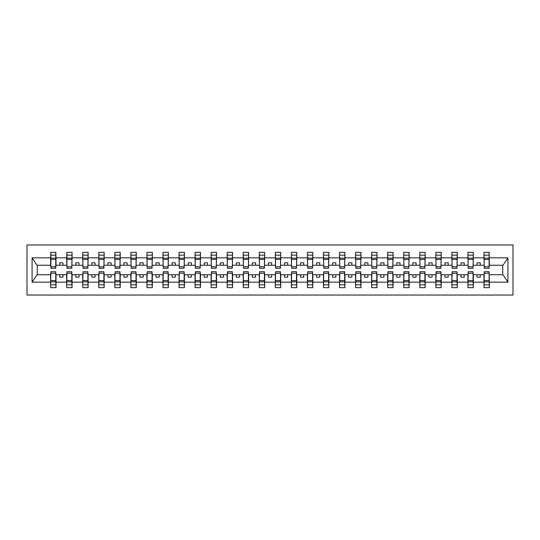 <?xml version="1.0" encoding="UTF-8"?>
<svg xmlns="http://www.w3.org/2000/svg" width="540" height="540" viewBox="0 0 540 540"><rect width="100%" height="100%" fill="white"/><g stroke="black" fill="none" stroke-linecap="round" stroke-linejoin="round"><path stroke-width="0.81" d="M27 295.036L513 295.036L513 244.964L27 244.964L27 295.036M484.238 272.822L483.982 274.752L473.324 274.752L473.067 272.822M489.119 267.178L489.375 265.248L502.99 265.248L507.917 257.837L507.917 282.163L489.375 282.163L489.375 287.658L483.982 287.658L483.982 274.752M489.119 272.822L489.375 282.163M468.187 272.822L467.93 274.752L457.272 274.752L457.015 272.822M483.982 282.163L473.324 282.163L473.324 287.658L467.93 287.658L467.93 274.752M473.324 282.163L473.324 274.752M452.135 272.822L451.879 274.752L441.221 274.752L440.964 272.822M467.93 282.163L457.272 282.163L457.272 287.658L451.879 287.658L451.879 274.752M457.272 282.163L457.272 274.752M436.091 272.822L435.834 274.752L425.176 274.752L424.919 272.822M451.879 282.163L441.221 282.163L441.221 287.658L435.834 287.658L435.834 274.752M441.221 282.163L441.221 274.752M420.039 272.822L419.783 274.752L409.124 274.752L408.868 272.822M435.834 282.163L425.176 282.163L425.176 287.658L419.783 287.658L419.783 274.752M425.176 282.163L425.176 274.752M403.988 272.822L403.731 274.752L393.073 274.752L392.816 272.822M419.783 282.163L409.124 282.163L409.124 287.658L403.731 287.658L403.731 274.752M409.124 282.163L409.124 274.752M387.936 272.822L387.68 274.752L377.021 274.752L376.765 272.822M403.731 282.163L393.073 282.163L393.073 287.658L387.68 287.658L387.68 274.752M393.073 282.163L393.073 274.752M371.885 272.822L371.628 274.752L360.97 274.752L360.713 272.822M387.68 282.163L377.021 282.163L377.021 287.658L371.628 287.658L371.628 274.752M377.021 282.163L377.021 274.752M355.84 272.822L355.577 274.752L344.925 274.752L344.669 272.822M371.628 282.163L360.97 282.163L360.97 287.658L355.577 287.658L355.577 274.752M360.97 282.163L360.97 274.752M339.788 272.822L339.532 274.752L328.874 274.752L328.617 272.822M355.577 282.163L344.925 282.163L344.925 287.658L339.532 287.658L339.532 274.752M344.925 282.163L344.925 274.752M323.737 272.822L323.48 274.752L312.822 274.752L312.566 272.822M339.532 282.163L328.874 282.163L328.874 287.658L323.48 287.658L323.48 274.752M328.874 282.163L328.874 274.752M307.685 272.822L307.429 274.752L296.771 274.752L296.514 272.822M323.48 282.163L312.822 282.163L312.822 287.658L307.429 287.658L307.429 274.752M312.822 282.163L312.822 274.752M291.634 272.822L291.377 274.752L280.719 274.752L280.463 272.822M307.429 282.163L296.771 282.163L296.771 287.658L291.377 287.658L291.377 274.752M296.771 282.163L296.771 274.752M275.582 272.822L275.326 274.752L264.674 274.752L264.418 272.822M291.377 282.163L280.719 282.163L280.719 287.658L275.326 287.658L275.326 274.752M280.719 282.163L280.719 274.752M259.538 272.822L259.281 274.752L248.623 274.752L248.366 272.822M275.326 282.163L264.674 282.163L264.674 287.658L259.281 287.658L259.281 274.752M264.674 282.163L264.674 274.752M243.486 272.822L243.23 274.752L232.571 274.752L232.315 272.822M259.281 282.163L248.623 282.163L248.623 287.658L243.23 287.658L243.23 274.752M248.623 282.163L248.623 274.752M227.435 272.822L227.178 274.752L216.52 274.752L216.263 272.822M243.23 282.163L232.571 282.163L232.571 287.658L227.178 287.658L227.178 274.752M232.571 282.163L232.571 274.752M211.383 272.822L211.126 274.752L200.468 274.752L200.212 272.822M227.178 282.163L216.52 282.163L216.52 287.658L211.126 287.658L211.126 274.752M216.52 282.163L216.52 274.752M195.332 272.822L195.075 274.752L184.424 274.752L184.16 272.822M211.126 282.163L200.468 282.163L200.468 287.658L195.075 287.658L195.075 274.752M200.468 282.163L200.468 274.752M179.287 272.822L179.03 274.752L168.372 274.752L168.116 272.822M195.075 282.163L184.424 282.163L184.424 287.658L179.03 287.658L179.03 274.752M184.424 282.163L184.424 274.752M163.235 272.822L162.979 274.752L152.321 274.752L152.064 272.822M179.03 282.163L168.372 282.163L168.372 287.658L162.979 287.658L162.979 274.752M168.372 282.163L168.372 274.752M147.184 272.822L146.927 274.752L136.269 274.752L136.013 272.822M162.979 282.163L152.321 282.163L152.321 287.658L146.927 287.658L146.927 274.752M152.321 282.163L152.321 274.752M131.132 272.822L130.876 274.752L120.218 274.752L119.961 272.822M146.927 282.163L136.269 282.163L136.269 287.658L130.876 287.658L130.876 274.752M136.269 282.163L136.269 274.752M115.081 272.822L114.824 274.752L104.166 274.752L103.91 272.822M130.876 282.163L120.218 282.163L120.218 287.658L114.824 287.658L114.824 274.752M120.218 282.163L120.218 274.752M99.036 272.822L98.78 274.752L88.121 274.752L87.865 272.822M114.824 282.163L104.166 282.163L104.166 287.658L98.78 287.658L98.78 274.752M104.166 282.163L104.166 274.752M82.984 272.822L82.728 274.752L72.07 274.752L71.813 272.822M98.78 282.163L88.121 282.163L88.121 287.658L82.728 287.658L82.728 274.752M88.121 282.163L88.121 274.752M66.933 272.822L66.677 274.752L56.018 274.752L55.762 272.822M82.728 282.163L72.07 282.163L72.07 287.658L66.677 287.658L66.677 274.752M72.07 282.163L72.07 274.752M484.238 266.774L489.119 266.774L489.119 268.265L484.238 268.265L483.982 252.342L483.982 257.837L473.324 257.837L473.067 267.178M484.238 267.178L483.982 257.837M468.187 266.774L473.067 266.774L473.067 268.265L468.187 268.265L467.93 252.342L467.93 257.837L457.272 257.837L457.015 267.178M468.187 267.178L467.93 257.837M452.135 266.774L457.015 266.774L457.015 268.265L452.135 268.265L451.879 252.342L451.879 257.837L441.221 257.837L440.964 267.178M452.135 267.178L451.879 257.837M436.091 266.774L440.964 266.774L440.964 268.265L436.091 268.265L435.834 252.342L435.834 257.837L425.176 257.837L424.919 267.178M436.091 267.178L435.834 257.837M420.039 266.774L424.919 266.774L424.919 268.265L420.039 268.265L419.783 252.342L419.783 257.837L409.124 257.837L408.868 267.178M420.039 267.178L419.783 257.837M403.988 266.774L408.868 266.774L408.868 268.265L403.988 268.265L403.731 252.342L403.731 257.837L393.073 257.837L392.816 267.178M403.988 267.178L403.731 257.837M387.936 266.774L392.816 266.774L392.816 268.265L387.936 268.265L387.68 252.342L387.68 257.837L377.021 257.837L376.765 267.178M387.936 267.178L387.68 257.837M371.885 266.774L376.765 266.774L376.765 268.265L371.885 268.265L371.628 252.342L371.628 257.837L360.97 257.837L360.713 267.178M371.885 267.178L371.628 257.837M355.84 266.774L360.713 266.774L360.713 268.265L355.84 268.265L355.577 252.342L355.577 257.837L344.925 257.837L344.669 267.178M355.84 267.178L355.577 257.837M339.788 266.774L344.669 266.774L344.669 268.265L339.788 268.265L339.532 252.342L339.532 257.837L328.874 257.837L328.617 267.178M339.788 267.178L339.532 257.837M323.737 266.774L328.617 266.774L328.617 268.265L323.737 268.265L323.48 252.342L323.48 257.837L312.822 257.837L312.566 267.178M323.737 267.178L323.48 257.837M307.685 266.774L312.566 266.774L312.566 268.265L307.685 268.265L307.429 252.342L307.429 257.837L296.771 257.837L296.514 267.178M307.685 267.178L307.429 257.837M291.634 266.774L296.514 266.774L296.514 268.265L291.634 268.265L291.377 252.342L291.377 257.837L280.719 257.837L280.463 267.178M291.634 267.178L291.377 257.837M275.582 266.774L280.463 266.774L280.463 268.265L275.582 268.265L275.326 252.342L275.326 257.837L264.674 257.837L264.418 267.178M275.582 267.178L275.326 257.837M259.538 266.774L264.418 266.774L264.418 268.265L259.538 268.265L259.281 252.342L259.281 257.837L248.623 257.837L248.366 267.178M259.538 267.178L259.281 257.837M243.486 266.774L248.366 266.774L248.366 268.265L243.486 268.265L243.23 252.342L243.23 257.837L232.571 257.837L232.315 267.178M243.486 267.178L243.23 257.837M227.435 266.774L232.315 266.774L232.315 268.265L227.435 268.265L227.178 252.342L227.178 257.837L216.52 257.837L216.263 267.178M227.435 267.178L227.178 257.837M211.383 266.774L216.263 266.774L216.263 268.265L211.383 268.265L211.126 252.342L211.126 257.837L200.468 257.837L200.212 267.178M211.383 267.178L211.126 257.837M195.332 266.774L200.212 266.774L200.212 268.265L195.332 268.265L195.075 252.342L195.075 257.837L184.424 257.837L184.16 267.178M195.332 267.178L195.075 257.837M179.287 266.774L184.16 266.774L184.16 268.265L179.287 268.265L179.03 252.342L179.03 257.837L168.372 257.837L168.116 267.178M179.287 267.178L179.03 257.837M163.235 266.774L168.116 266.774L168.116 268.265L163.235 268.265L162.979 252.342L162.979 257.837L152.321 257.837L152.064 267.178M163.235 267.178L162.979 257.837M147.184 266.774L152.064 266.774L152.064 268.265L147.184 268.265L146.927 252.342L146.927 257.837L136.269 257.837L136.013 267.178M147.184 267.178L146.927 257.837M131.132 266.774L136.013 266.774L136.013 268.265L131.132 268.265L130.876 252.342L130.876 257.837L120.218 257.837L119.961 267.178M131.132 267.178L130.876 257.837M115.081 266.774L119.961 266.774L119.961 268.265L115.081 268.265L114.824 252.342L114.824 257.837L104.166 257.837L103.91 267.178M115.081 267.178L114.824 257.837M99.036 266.774L103.91 266.774L103.91 268.265L99.036 268.265L98.78 252.342L98.78 257.837L88.121 257.837L87.865 267.178M99.036 267.178L98.78 257.837M82.984 266.774L87.865 266.774L87.865 268.265L82.984 268.265L82.728 252.342L82.728 257.837L72.07 257.837L71.813 267.178M82.984 267.178L82.728 257.837M66.933 266.774L71.813 266.774L71.813 268.265L66.933 268.265L66.933 252.342L66.677 257.837L56.018 257.837L55.762 252.342L55.762 268.265L50.882 268.265L50.882 259.409L55.762 259.409M66.933 267.178L66.677 257.837M50.882 272.822L50.625 274.752L37.01 274.752L32.083 282.163L32.083 257.837L37.01 265.248L50.625 265.248L50.625 257.837L32.083 257.837M66.677 282.163L56.018 282.163L56.018 287.658L50.625 287.658L50.625 274.752M56.018 282.163L56.018 274.752M50.882 259.409L50.882 252.342L50.625 257.837M50.625 265.248L50.882 267.178M489.375 265.248L489.119 252.342L489.119 266.774M467.93 252.342L473.324 252.342L473.324 257.837M451.879 252.342L457.272 252.342L457.272 257.837M435.834 252.342L441.221 252.342L441.221 257.837M419.783 252.342L425.176 252.342L425.176 257.837M403.731 252.342L409.124 252.342L409.124 257.837M387.68 252.342L393.073 252.342L393.073 257.837M371.628 252.342L377.021 252.342L377.021 257.837M355.577 252.342L360.97 252.342L360.97 257.837M339.532 252.342L344.925 252.342L344.925 257.837M323.48 252.342L328.874 252.342L328.874 257.837M307.429 252.342L312.822 252.342L312.822 257.837M291.377 252.342L296.771 252.342L296.771 257.837M275.326 252.342L280.719 252.342L280.719 257.837M259.281 252.342L264.674 252.342L264.674 257.837M243.23 252.342L248.623 252.342L248.623 257.837M227.178 252.342L232.571 252.342L232.571 257.837M211.126 252.342L216.52 252.342L216.52 257.837M195.075 252.342L200.468 252.342L200.468 257.837M179.03 252.342L184.424 252.342L184.424 257.837M162.979 252.342L168.372 252.342L168.372 257.837M146.927 252.342L152.321 252.342L152.321 257.837M130.876 252.342L136.269 252.342L136.269 257.837M114.824 252.342L120.218 252.342L120.218 257.837M98.78 252.342L104.166 252.342L104.166 257.837M82.728 252.342L88.121 252.342L88.121 257.837M66.677 252.342L72.07 252.342L72.07 257.837M507.917 257.837L489.375 257.837M50.625 282.163L32.083 282.163M50.625 252.342L56.018 252.342M483.982 252.342L489.375 252.342M483.982 265.248L480.256 265.248L480.256 262.811L477.05 262.811L477.05 265.248L480.256 265.248M477.05 265.248L473.324 265.248M477.05 274.752L477.05 277.189L480.256 277.189L480.256 274.752M467.93 265.248L464.204 265.248L464.204 262.811L460.998 262.811L460.998 265.248L464.204 265.248M460.998 265.248L457.272 265.248M460.998 274.752L460.998 277.189L464.204 277.189L464.204 274.752M451.879 265.248L448.16 265.248L448.16 262.811L444.947 262.811L444.947 265.248L448.16 265.248M444.947 265.248L441.221 265.248M444.947 274.752L444.947 277.189L448.16 277.189L448.16 274.752M435.834 265.248L432.108 265.248L432.108 262.811L428.895 262.811L428.895 265.248L432.108 265.248M428.895 265.248L425.176 265.248M428.895 274.752L428.895 277.189L432.108 277.189L432.108 274.752M419.783 265.248L416.057 265.248L416.057 262.811L412.844 262.811L412.844 265.248L416.057 265.248M412.844 265.248L409.124 265.248M412.844 274.752L412.844 277.189L416.057 277.189L416.057 274.752M403.731 265.248L400.005 265.248L400.005 262.811L396.799 262.811L396.799 265.248L400.005 265.248M396.799 265.248L393.073 265.248M396.799 274.752L396.799 277.189L400.005 277.189L400.005 274.752M387.68 265.248L383.954 265.248L383.954 262.811L380.747 262.811L380.747 265.248L383.954 265.248M380.747 265.248L377.021 265.248M380.747 274.752L380.747 277.189L383.954 277.189L383.954 274.752M371.628 265.248L367.909 265.248L367.909 262.811L364.696 262.811L364.696 265.248L367.909 265.248M364.696 265.248L360.97 265.248M364.696 274.752L364.696 277.189L367.909 277.189L367.909 274.752M355.577 265.248L351.857 265.248L351.857 262.811L348.644 262.811L348.644 265.248L351.857 265.248M348.644 265.248L344.925 265.248M348.644 274.752L348.644 277.189L351.857 277.189L351.857 274.752M339.532 265.248L335.806 265.248L335.806 262.811L332.593 262.811L332.593 265.248L335.806 265.248M332.593 265.248L328.874 265.248M332.593 274.752L332.593 277.189L335.806 277.189L335.806 274.752M323.48 265.248L319.754 265.248L319.754 262.811L316.548 262.811L316.548 265.248L319.754 265.248M316.548 265.248L312.822 265.248M316.548 274.752L316.548 277.189L319.754 277.189L319.754 274.752M307.429 265.248L303.703 265.248L303.703 262.811L300.497 262.811L300.497 265.248L303.703 265.248M300.497 265.248L296.771 265.248M300.497 274.752L300.497 277.189L303.703 277.189L303.703 274.752M291.377 265.248L287.658 265.248L287.658 262.811L284.445 262.811L284.445 265.248L287.658 265.248M284.445 265.248L280.719 265.248M284.445 274.752L284.445 277.189L287.658 277.189L287.658 274.752M275.326 265.248L271.607 265.248L271.607 262.811L268.394 262.811L268.394 265.248L271.607 265.248M268.394 265.248L264.674 265.248M268.394 274.752L268.394 277.189L271.607 277.189L271.607 274.752M259.281 265.248L255.555 265.248L255.555 262.811L252.342 262.811L252.342 265.248L255.555 265.248M252.342 265.248L248.623 265.248M252.342 274.752L252.342 277.189L255.555 277.189L255.555 274.752M243.23 265.248L239.504 265.248L239.504 262.811L236.297 262.811L236.297 265.248L239.504 265.248M236.297 265.248L232.571 265.248M236.297 274.752L236.297 277.189L239.504 277.189L239.504 274.752M227.178 265.248L223.452 265.248L223.452 262.811L220.246 262.811L220.246 265.248L223.452 265.248M220.246 265.248L216.52 265.248M220.246 274.752L220.246 277.189L223.452 277.189L223.452 274.752M211.126 265.248L207.407 265.248L207.407 262.811L204.194 262.811L204.194 265.248L207.407 265.248M204.194 265.248L200.468 265.248M204.194 274.752L204.194 277.189L207.407 277.189L207.407 274.752M195.075 265.248L191.356 265.248L191.356 262.811L188.143 262.811L188.143 265.248L191.356 265.248M188.143 265.248L184.424 265.248M188.143 274.752L188.143 277.189L191.356 277.189L191.356 274.752M179.03 265.248L175.304 265.248L175.304 262.811L172.091 262.811L172.091 265.248L175.304 265.248M172.091 265.248L168.372 265.248M172.091 274.752L172.091 277.189L175.304 277.189L175.304 274.752M162.979 265.248L159.253 265.248L159.253 262.811L156.047 262.811L156.047 265.248L159.253 265.248M156.047 265.248L152.321 265.248M156.047 274.752L156.047 277.189L159.253 277.189L159.253 274.752M146.927 265.248L143.201 265.248L143.201 262.811L139.995 262.811L139.995 265.248L143.201 265.248M139.995 265.248L136.269 265.248M139.995 274.752L139.995 277.189L143.201 277.189L143.201 274.752M130.876 265.248L127.157 265.248L127.157 262.811L123.944 262.811L123.944 265.248L127.157 265.248M123.944 265.248L120.218 265.248M123.944 274.752L123.944 277.189L127.157 277.189L127.157 274.752M114.824 265.248L111.105 265.248L111.105 262.811L107.892 262.811L107.892 265.248L111.105 265.248M107.892 265.248L104.166 265.248M107.892 274.752L107.892 277.189L111.105 277.189L111.105 274.752M98.78 265.248L95.053 265.248L95.053 262.811L91.841 262.811L91.841 265.248L95.053 265.248M91.841 265.248L88.121 265.248M91.841 274.752L91.841 277.189L95.053 277.189L95.053 274.752M82.728 265.248L79.002 265.248L79.002 262.811L75.796 262.811L75.796 265.248L79.002 265.248M75.796 265.248L72.07 265.248M75.796 274.752L75.796 277.189L79.002 277.189L79.002 274.752M66.677 265.248L62.951 265.248L62.951 262.811L59.744 262.811L59.744 265.248L62.951 265.248M59.744 265.248L56.018 265.248L56.018 257.837M59.744 274.752L59.744 277.189L62.951 277.189L62.951 274.752M56.018 265.248L55.762 267.178M507.917 282.163L502.99 274.752L489.375 274.752M37.273 265.248L37.273 274.752M502.726 274.752L502.726 265.248M50.882 258.161L55.762 258.161M50.625 287.658L50.882 271.735L55.762 271.735L55.762 280.591L50.882 280.591M55.762 280.591L56.018 287.658M55.762 281.84L50.882 281.84M72.07 252.342L71.813 266.774M66.933 259.409L71.813 259.409M66.933 258.161L71.813 258.161M88.121 252.342L87.865 266.774M82.984 259.409L87.865 259.409M82.984 258.161L87.865 258.161M104.166 252.342L103.91 266.774M99.036 259.409L103.91 259.409M99.036 258.161L103.91 258.161M120.218 252.342L119.961 266.774M115.081 259.409L119.961 259.409M115.081 258.161L119.961 258.161M66.677 287.658L66.933 271.735L71.813 271.735L71.813 280.591L66.933 280.591M71.813 280.591L72.07 287.658M71.813 281.84L66.933 281.84M82.728 287.658L82.984 271.735L87.865 271.735L87.865 280.591L82.984 280.591M87.865 280.591L88.121 287.658M87.865 281.84L82.984 281.84M98.78 287.658L99.036 271.735L103.91 271.735L103.91 280.591L99.036 280.591M103.91 280.591L104.166 287.658M103.91 281.84L99.036 281.84M114.824 287.658L115.081 271.735L119.961 271.735L119.961 280.591L115.081 280.591M119.961 280.591L120.218 287.658M119.961 281.84L115.081 281.84M136.269 252.342L136.013 266.774M131.132 259.409L136.013 259.409M131.132 258.161L136.013 258.161M130.876 287.658L131.132 271.735L136.013 271.735L136.013 280.591L131.132 280.591M136.013 280.591L136.269 287.658M136.013 281.84L131.132 281.84M152.321 252.342L152.064 266.774M147.184 259.409L152.064 259.409M147.184 258.161L152.064 258.161M146.927 287.658L147.184 271.735L152.064 271.735L152.064 280.591L147.184 280.591M152.064 280.591L152.321 287.658M152.064 281.84L147.184 281.84M168.372 252.342L168.116 266.774M163.235 259.409L168.116 259.409M163.235 258.161L168.116 258.161M162.979 287.658L163.235 271.735L168.116 271.735L168.116 280.591L163.235 280.591M168.116 280.591L168.372 287.658M168.116 281.84L163.235 281.84M184.424 252.342L184.16 266.774M179.287 259.409L184.16 259.409M179.287 258.161L184.16 258.161M179.03 287.658L179.287 271.735L184.16 271.735L184.16 280.591L179.287 280.591M184.16 280.591L184.424 287.658M184.16 281.84L179.287 281.84M200.468 252.342L200.212 266.774M195.332 259.409L200.212 259.409M195.332 258.161L200.212 258.161M195.075 287.658L195.332 271.735L200.212 271.735L200.212 280.591L195.332 280.591M200.212 280.591L200.468 287.658M200.212 281.84L195.332 281.84M216.52 252.342L216.263 266.774M211.383 259.409L216.263 259.409M211.383 258.161L216.263 258.161M211.126 287.658L211.383 271.735L216.263 271.735L216.263 280.591L211.383 280.591M216.263 280.591L216.52 287.658M216.263 281.84L211.383 281.84M232.571 252.342L232.315 266.774M227.435 259.409L232.315 259.409M227.435 258.161L232.315 258.161M227.178 287.658L227.435 271.735L232.315 271.735L232.315 280.591L227.435 280.591M232.315 280.591L232.571 287.658M232.315 281.84L227.435 281.84M248.623 252.342L248.366 266.774M243.486 259.409L248.366 259.409M243.486 258.161L248.366 258.161M243.23 287.658L243.486 271.735L248.366 271.735L248.366 280.591L243.486 280.591M248.366 280.591L248.623 287.658M248.366 281.84L243.486 281.84M264.674 252.342L264.418 266.774M259.538 259.409L264.418 259.409M259.538 258.161L264.418 258.161M259.281 287.658L259.538 271.735L264.418 271.735L264.418 280.591L259.538 280.591M264.418 280.591L264.674 287.658M264.418 281.84L259.538 281.84M280.719 252.342L280.463 266.774M275.582 259.409L280.463 259.409M275.582 258.161L280.463 258.161M275.326 287.658L275.582 271.735L280.463 271.735L280.463 280.591L275.582 280.591M280.463 280.591L280.719 287.658M280.463 281.84L275.582 281.84M296.771 252.342L296.514 266.774M291.634 259.409L296.514 259.409M291.634 258.161L296.514 258.161M291.377 287.658L291.634 271.735L296.514 271.735L296.514 280.591L291.634 280.591M296.514 280.591L296.771 287.658M296.514 281.84L291.634 281.84M312.822 252.342L312.566 266.774M307.685 259.409L312.566 259.409M307.685 258.161L312.566 258.161M307.429 287.658L307.685 271.735L312.566 271.735L312.566 280.591L307.685 280.591M312.566 280.591L312.822 287.658M312.566 281.84L307.685 281.84M328.874 252.342L328.617 266.774M323.737 259.409L328.617 259.409M323.737 258.161L328.617 258.161M344.925 252.342L344.669 266.774M339.788 259.409L344.669 259.409M339.788 258.161L344.669 258.161M360.97 252.342L360.713 266.774M355.84 259.409L360.713 259.409M355.84 258.161L360.713 258.161M377.021 252.342L376.765 266.774M371.885 259.409L376.765 259.409M371.885 258.161L376.765 258.161M393.073 252.342L392.816 266.774M387.936 259.409L392.816 259.409M387.936 258.161L392.816 258.161M409.124 252.342L408.868 266.774M403.988 259.409L408.868 259.409M403.988 258.161L408.868 258.161M425.176 252.342L424.919 266.774M420.039 259.409L424.919 259.409M420.039 258.161L424.919 258.161M323.48 287.658L323.737 271.735L328.617 271.735L328.617 280.591L323.737 280.591M328.617 280.591L328.874 287.658M328.617 281.84L323.737 281.84M339.532 287.658L339.788 271.735L344.669 271.735L344.669 280.591L339.788 280.591M344.669 280.591L344.925 287.658M344.669 281.84L339.788 281.84M355.577 287.658L355.84 271.735L360.713 271.735L360.713 280.591L355.84 280.591M360.713 280.591L360.97 287.658M360.713 281.84L355.84 281.84M371.628 287.658L371.885 271.735L376.765 271.735L376.765 280.591L371.885 280.591M376.765 280.591L377.021 287.658M376.765 281.84L371.885 281.84M387.68 287.658L387.936 271.735L392.816 271.735L392.816 280.591L387.936 280.591M392.816 280.591L393.073 287.658M392.816 281.84L387.936 281.84M403.731 287.658L403.988 271.735L408.868 271.735L408.868 280.591L403.988 280.591M408.868 280.591L409.124 287.658M408.868 281.84L403.988 281.84M419.783 287.658L420.039 271.735L424.919 271.735L424.919 280.591L420.039 280.591M424.919 280.591L425.176 287.658M424.919 281.84L420.039 281.84M441.221 252.342L440.964 266.774M436.091 259.409L440.964 259.409M436.091 258.161L440.964 258.161M435.834 287.658L436.091 271.735L440.964 271.735L440.964 280.591L436.091 280.591M440.964 280.591L441.221 287.658M440.964 281.84L436.091 281.84M457.272 252.342L457.015 266.774M452.135 259.409L457.015 259.409M452.135 258.161L457.015 258.161M451.879 287.658L452.135 271.735L457.015 271.735L457.015 280.591L452.135 280.591M457.015 280.591L457.272 287.658M457.015 281.84L452.135 281.84M473.324 252.342L473.067 266.774M468.187 259.409L473.067 259.409M468.187 258.161L473.067 258.161M467.93 287.658L468.187 271.735L473.067 271.735L473.067 280.591L468.187 280.591M473.067 280.591L473.324 287.658M473.067 281.84L468.187 281.84M484.238 259.409L489.119 259.409M484.238 258.161L489.119 258.161M483.982 287.658L484.238 271.735L489.119 271.735L489.119 280.591L484.238 280.591M489.119 280.591L489.375 287.658M489.119 281.84L484.238 281.84M50.882 266.774L55.762 266.774M50.882 255.157L55.762 255.157M55.762 273.226L50.882 273.226M55.762 284.843L50.882 284.843M66.933 255.157L71.813 255.157M82.984 255.157L87.865 255.157M99.036 255.157L103.91 255.157M115.081 255.157L119.961 255.157M71.813 273.226L66.933 273.226M71.813 284.843L66.933 284.843M87.865 273.226L82.984 273.226M87.865 284.843L82.984 284.843M103.91 273.226L99.036 273.226M103.91 284.843L99.036 284.843M119.961 273.226L115.081 273.226M119.961 284.843L115.081 284.843M131.132 255.157L136.013 255.157M136.013 273.226L131.132 273.226M136.013 284.843L131.132 284.843M147.184 255.157L152.064 255.157M152.064 273.226L147.184 273.226M152.064 284.843L147.184 284.843M163.235 255.157L168.116 255.157M168.116 273.226L163.235 273.226M168.116 284.843L163.235 284.843M179.287 255.157L184.16 255.157M184.16 273.226L179.287 273.226M184.16 284.843L179.287 284.843M195.332 255.157L200.212 255.157M200.212 273.226L195.332 273.226M200.212 284.843L195.332 284.843M211.383 255.157L216.263 255.157M216.263 273.226L211.383 273.226M216.263 284.843L211.383 284.843M227.435 255.157L232.315 255.157M232.315 273.226L227.435 273.226M232.315 284.843L227.435 284.843M243.486 255.157L248.366 255.157M248.366 273.226L243.486 273.226M248.366 284.843L243.486 284.843M259.538 255.157L264.418 255.157M264.418 273.226L259.538 273.226M264.418 284.843L259.538 284.843M275.582 255.157L280.463 255.157M280.463 273.226L275.582 273.226M280.463 284.843L275.582 284.843M291.634 255.157L296.514 255.157M296.514 273.226L291.634 273.226M296.514 284.843L291.634 284.843M307.685 255.157L312.566 255.157M312.566 273.226L307.685 273.226M312.566 284.843L307.685 284.843M323.737 255.157L328.617 255.157M339.788 255.157L344.669 255.157M355.84 255.157L360.713 255.157M371.885 255.157L376.765 255.157M387.936 255.157L392.816 255.157M403.988 255.157L408.868 255.157M420.039 255.157L424.919 255.157M328.617 273.226L323.737 273.226M328.617 284.843L323.737 284.843M344.669 273.226L339.788 273.226M344.669 284.843L339.788 284.843M360.713 273.226L355.84 273.226M360.713 284.843L355.84 284.843M376.765 273.226L371.885 273.226M376.765 284.843L371.885 284.843M392.816 273.226L387.936 273.226M392.816 284.843L387.936 284.843M408.868 273.226L403.988 273.226M408.868 284.843L403.988 284.843M424.919 273.226L420.039 273.226M424.919 284.843L420.039 284.843M436.091 255.157L440.964 255.157M440.964 273.226L436.091 273.226M440.964 284.843L436.091 284.843M452.135 255.157L457.015 255.157M457.015 273.226L452.135 273.226M457.015 284.843L452.135 284.843M468.187 255.157L473.067 255.157M473.067 273.226L468.187 273.226M473.067 284.843L468.187 284.843M484.238 255.157L489.119 255.157M489.119 273.226L484.238 273.226M489.119 284.843L484.238 284.843"/></g></svg>
